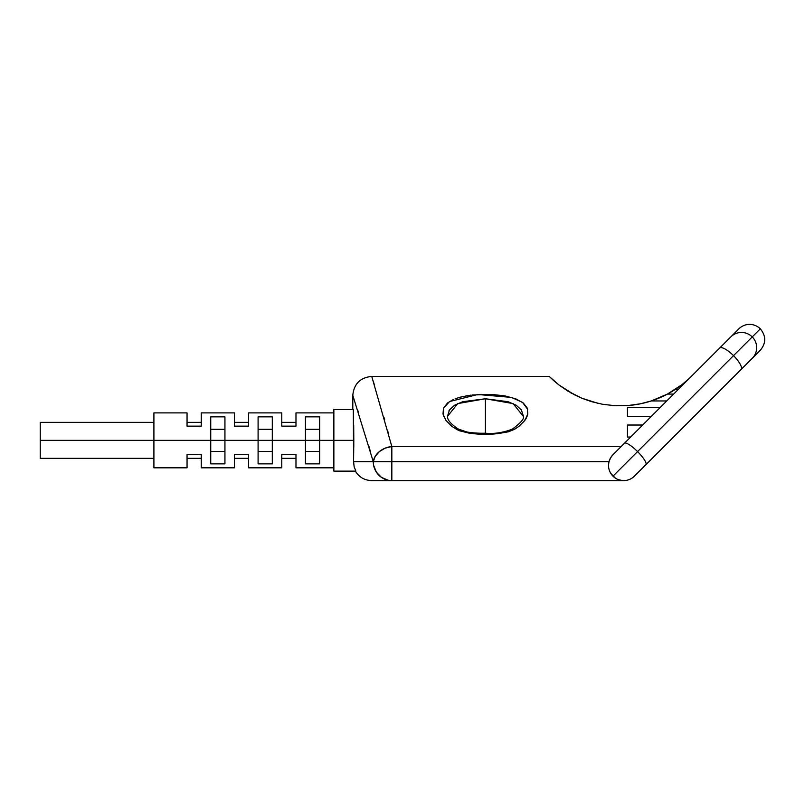 <?xml version="1.0" encoding="UTF-8"?>
<svg xmlns="http://www.w3.org/2000/svg" width="805" height="805" viewBox="0 0 805 805"><rect width="100%" height="100%" fill="white"/><g stroke="black" fill="none" stroke-linecap="round" stroke-linejoin="round"><path stroke-width="1.21" d="M153.906 440.355L40.25 440.355L40.25 458.347L40.25 440.355L153.906 440.355L153.906 467.826L153.906 412.885L153.906 440.355L224.937 440.355L224.937 463.861L210.739 463.861L210.739 440.355L153.906 440.355M319.655 429.307L305.447 429.307L319.655 429.307M305.447 440.355L319.655 440.355L319.655 463.861L305.447 463.861L305.447 440.355L272.301 440.355L272.301 463.861L258.093 463.861L258.093 440.355L272.301 440.355L272.301 463.861L258.093 463.861L258.093 440.355L224.937 440.355L224.937 463.861L210.739 463.861L210.739 416.849L224.937 416.849L224.937 440.355L258.093 440.355L258.093 416.849L272.301 416.849L272.301 440.355L305.447 440.355L305.447 416.849L319.655 416.849L319.655 463.861L305.447 463.861L305.447 416.849L319.655 416.849L319.655 440.355L333.864 440.355L305.447 440.355M272.301 429.307L258.093 429.307L272.301 429.307M224.937 429.307L210.739 429.307L224.937 429.307M295.978 454.563L295.978 467.826L295.978 454.563L281.77 454.563L295.978 454.563M281.77 467.826L281.77 454.563L281.77 467.826L248.624 467.826L248.624 454.563L248.624 467.826M234.416 454.563L248.624 454.563L234.416 454.563L234.416 467.826L234.416 454.563M201.26 454.563L201.26 467.826L201.26 454.563L187.052 454.563L201.26 454.563M187.052 467.826L187.052 454.563L187.052 467.826L153.906 467.826M353.496 415.471L353.335 409.574L333.864 409.574L333.864 440.355L353.808 440.355L353.335 409.574L353.576 461.668L391.834 461.668L391.834 446.513L385.203 448.144L379.427 451.545L375.271 456.254L373.268 461.668L352.801 395.366L352.801 409.574M454.604 405.227L462.754 401.695L485.405 398.767L485.405 433.231L485.405 398.767L508.056 401.695L516.226 405.237L521.338 409.916L523.28 415.772M612.967 454.734A15.154 15.154 0 0 0 612.967 476.168A15.154 15.154 0 0 1 612.967 454.734L624.449 443.263A15.154 3.391 45 0 1 637.56 451.585A15.154 3.391 -135 0 0 624.449 443.263L719.63 348.082A15.154 4.478 45 0 1 733.516 355.629A15.154 4.478 -135 0 0 719.63 348.082L730.86 336.852A15.154 15.064 45 0 1 752.232 336.913A15.154 15.064 -135 0 0 730.86 336.852L738.879 328.832A15.154 15.154 0 0 1 760.312 328.832L752.232 336.913A15.154 15.064 45 0 1 752.293 358.275L760.312 350.266L752.293 358.275A15.154 15.064 -135 0 0 752.232 336.913L733.516 355.629A15.154 4.478 45 0 1 741.063 369.505L752.293 358.275L741.063 369.505A15.154 4.478 -135 0 0 733.516 355.629L637.56 451.585A15.154 3.391 45 0 1 645.872 464.696L741.063 369.505L645.872 464.696A15.154 3.391 -135 0 0 637.56 451.585L612.967 476.168L615.423 478.16L610.814 473.461L612.967 476.168A15.154 15.154 0 0 0 634.4 476.168A15.154 15.154 0 0 1 612.967 476.168L760.312 328.832A15.154 15.154 0 0 0 738.879 328.832L612.967 454.734L621.198 446.513L391.834 446.513L391.834 461.668L609.013 461.668L610.552 457.904L612.967 454.734L610.703 457.643M373.631 465.36L376.398 472.193L374.687 468.913M378.702 475.061L376.398 472.193L381.52 477.415L378.702 475.061M384.73 479.166L381.52 477.415L388.211 480.243L384.73 479.166M391.834 480.605L623.684 480.605L371.749 480.605L391.834 480.605L391.834 461.668L391.834 480.605A18.948 18.565 -90 0 1 373.268 461.668L373.359 463.519M305.447 451.404L319.655 451.404L305.447 451.404M295.978 412.885L295.978 426.147L281.77 426.147L281.77 412.885L281.77 426.147L295.978 426.147L295.978 412.885L333.864 412.885M258.093 451.404L272.301 451.404L258.093 451.404M210.739 451.404L224.937 451.404L210.739 451.404M248.624 412.885L248.624 426.147L234.416 426.147L234.416 412.885L234.416 426.147L248.624 426.147L248.624 412.885L281.77 412.885M201.26 412.885L201.26 426.147L187.052 426.147L187.052 412.885L187.052 426.147L201.26 426.147L201.26 412.885L234.416 412.885M609.637 459.776L609.013 461.668L353.576 461.668L353.808 440.355L333.864 440.355L333.864 471.136L355.88 471.136L354.15 466.729L355.88 471.136L333.864 471.136L333.864 409.574L353.335 409.574M690.207 377.495L688.708 378.914A100.464 100.464 0 0 1 675.234 389.469A100.464 100.464 0 0 0 685.548 381.731L681.895 384.71A100.464 100.464 0 0 1 651.215 400.96A100.464 100.464 0 0 0 691.203 376.509L691.203 376.509A100.464 100.464 0 0 1 665.363 395.144L666.61 394.51L665.363 395.154A100.464 100.464 0 0 1 640.508 403.778A100.464 100.464 0 0 0 651.185 400.96A100.464 100.464 0 0 1 640.508 403.778A100.464 100.464 0 0 0 665.363 395.154A100.464 100.464 0 0 1 651.215 400.96L640.468 403.788L628.091 405.539A100.464 100.464 0 0 0 640.468 403.788L628.091 405.539L614.98 405.71L602.382 404.241L591.252 401.574L581.924 398.254L568.018 391.2L558.932 384.961L549.211 376.428L553.287 380.272L549.211 376.428L371.749 376.428L391.834 446.513L621.198 446.513L617.526 450.186M628.101 405.539A100.464 100.464 0 0 0 640.428 403.798A100.464 100.464 0 0 1 628.101 405.539A100.464 100.464 0 0 0 640.468 403.788L640.438 403.798A100.464 100.464 0 0 1 628.101 405.539L614.98 405.71L602.593 404.281M628.071 405.539A100.464 100.464 0 0 1 627.477 405.589A100.464 100.464 0 0 0 628.071 405.539A100.464 100.464 0 0 1 627.477 405.589L627.477 405.589A100.464 100.464 0 0 0 628.071 405.539M679.833 386.269L675.234 389.469L678.243 389.469L675.234 389.469L667.405 394.088L673.775 390.405M574.086 394.611L581.854 398.223M567.968 391.17L568.501 391.492M688.708 378.914L681.895 384.71L682.992 384.71L681.895 384.71L667.405 394.088L651.215 400.96L666.751 400.96L651.215 400.96A100.464 100.464 0 0 1 640.508 403.778M667.456 394.068A100.464 100.464 0 0 0 671.601 391.733A100.464 100.464 0 0 1 667.456 394.068M598.196 403.396L581.924 398.254L574.237 394.692L558.932 384.961L553.287 380.272M611.599 405.478L614.94 405.71M570.161 392.468L571.952 393.474M651.215 400.96L640.468 403.788M627.477 407.36L660.352 407.36L627.477 407.36L627.477 416.588L627.477 407.36M651.124 416.588L627.477 416.588L651.124 416.588M627.477 425.03L642.682 425.03L627.477 425.03L627.477 437.045L627.477 425.03M630.667 437.045L627.477 437.045L630.667 437.045M374.345 384.74L373.178 380.996M384.659 419.797L383.975 417.393M388.674 434.499L387.618 430.564M492.298 394.46L505.057 395.929L515.723 398.817L523.28 402.973L527.315 408.165L527.798 414.082L524.92 420.321L518.883 426.398L514.707 429.226L508.438 431.802L497.148 433.694L477.506 433.905L469.707 433.291L459.011 430.655L451.937 426.409L445.869 420.291L443.002 414.052L443.495 408.165M443.505 408.145L447.54 402.963L453.195 399.602M460.108 397.187L470.694 395.164M456.183 398.405L455.449 398.676M467.011 395.708L465.853 395.909M473.169 394.883L472.112 394.993M479.619 394.41L478.744 394.45M472.012 395.003L492.167 394.45M525.474 419.506L526.269 418.187M527.074 416.497L523.612 421.971M455.087 398.817L460.098 397.197M667.405 394.088L673.614 394.088L667.405 394.088L672.135 391.411M676.713 388.483L675.234 389.469A100.464 100.464 0 0 0 683.868 383.14M683.888 383.12A100.464 100.464 0 0 0 690.257 377.444M690.277 377.424L691.203 376.509M618.079 479.539L622.064 480.525M608.56 464.505L609.003 461.688M609.556 459.987L609.284 460.752M610.18 458.578L609.566 459.957M353.808 441.301L353.707 426.429M353.707 426.388L353.687 425.08M353.777 447.359L353.798 443.716M368.972 446.544L370.652 452.38M357.792 410.369L358.406 412.261M373.268 461.668A18.948 14.953 -15.2 0 1 391.834 446.513C365.611 353.616 365.611 353.616 391.834 446.513A18.948 14.953 -15.2 0 0 388.463 447.087A18.948 14.953 -15.2 0 0 373.268 461.668C346.532 373.741 346.532 373.741 373.268 461.668L375.271 456.254L379.427 451.545L385.203 448.144L391.834 446.513M353.576 461.668L354.14 466.699M354.552 468.118L354.19 466.87M634.4 476.168L645.872 464.696L634.4 476.168M611.005 457.149L611.881 455.962M609.556 459.977L610.19 458.558M608.721 463.056L608.993 461.748M611.267 474.145L609.989 471.931M609.234 470.019L609.798 471.529M608.62 463.821L608.54 465.964M611.579 456.334L610.552 457.904M449.421 409.987L448.959 410.741M447.52 416.175L449.472 409.916L454.594 405.227M680.396 385.857L678.363 387.326M678.072 387.537L680.165 386.028M642.692 403.305L643.245 403.184M643.265 403.174L645.922 402.51L643.265 403.174M658.44 398.304L660.754 397.318M659.436 397.891L657.393 398.727M652.382 400.568L666.298 394.671M673.654 390.475L675.123 389.54M649.102 401.615L648.045 401.926M675.234 389.469L677.609 387.859M512.262 429.196A4.739 2.999 59.5 0 1 514.707 429.226A4.739 2.999 -120.5 0 0 512.262 429.196M527.688 409.312L522.566 402.43L511.487 397.408L477.778 394.5L449.552 401.554L443.515 408.165L443.575 416.074M456.103 429.226A4.739 2.999 -59.5 0 1 458.548 429.196A4.739 2.999 120.5 0 0 456.103 429.226C471.72 436.058 498.989 436.089 514.707 429.226M447.53 416.326L457.713 403.587L485.405 398.767L513.097 403.577L523.31 416.366M272.301 416.849L272.301 440.355L258.093 440.355L258.093 416.849L272.301 416.849M224.937 416.849L224.937 440.355L210.739 440.355L210.739 416.849L224.937 416.849M40.25 422.363L40.25 440.355L40.25 422.363L153.906 422.363M153.906 458.347L40.25 458.347M333.864 467.826L295.978 467.826M234.416 467.826L201.26 467.826M371.749 376.428C360.248 377.555 353.938 383.864 352.801 395.366M355.347 471.136C359.151 477.234 364.625 480.384 371.749 480.605M760.312 328.832C766.179 335.977 766.179 343.121 760.312 350.266M447.52 416.145C447.067 419.677 450.73 424.024 458.508 429.166L467.142 432.054C479.267 433.915 487.367 432.989 485.717 433.231C494.26 434.016 503.125 432.667 512.302 429.166C521.016 422.716 524.679 418.379 523.29 416.145M153.906 412.885L187.052 412.885M187.052 422.363L201.26 422.363M187.052 458.347L201.26 458.347M234.416 422.363L248.624 422.363M234.416 458.347L248.624 458.347M281.77 422.363L295.978 422.363M281.77 458.347L295.978 458.347"/></g></svg>
